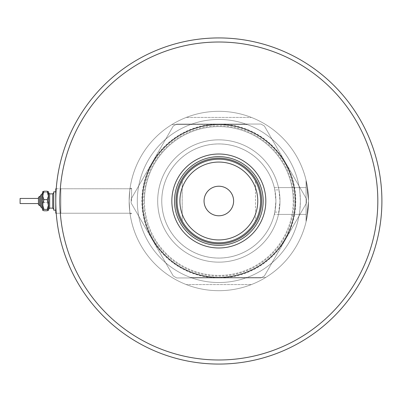 <?xml version="1.0" encoding="UTF-8"?>
<svg xmlns="http://www.w3.org/2000/svg" width="402" height="402" viewBox="0 0 402 402"><rect width="100%" height="100%" fill="white"/><g stroke="black" fill="none" stroke-linecap="round" stroke-linejoin="round"><path stroke-width="0.3" stroke-dasharray="2.01 1.51" d="M299.259 187.588A81.531 81.531 0 0 0 212.105 119.746A81.531 81.531 0 0 0 137.303 201A81.531 81.531 0 0 1 218.834 119.469A81.531 81.531 0 0 1 300.369 201C300.013 192.95 299.641 188.478 299.259 187.588L274.31 187.588A57.074 57.074 0 0 0 161.765 201A57.074 57.074 0 0 1 274.822 189.91L278.968 189.91L279.983 201A61.149 61.149 0 0 1 218.834 262.149A61.149 61.149 0 0 1 157.684 201A61.149 61.149 0 0 1 218.834 139.851A61.149 61.149 0 0 1 279.983 201L278.496 214.412L306.073 214.412L306.073 180.619L306.073 221.381L306.073 201L306.073 221.381L306.073 201L306.073 214.412L274.31 214.412L299.259 214.412A81.531 81.531 0 0 1 212.105 282.254A81.531 81.531 0 0 1 137.303 201A81.531 81.531 0 0 0 218.834 282.531A81.531 81.531 0 0 0 300.369 201A81.531 81.531 0 0 0 218.834 119.469A81.531 81.531 0 0 0 137.303 201A81.531 81.531 0 0 1 190.463 124.565L247.205 124.565A81.531 81.531 0 0 1 300.369 201C300.013 209.05 299.641 213.522 299.259 214.412M274.822 212.09L275.908 201A57.074 57.074 0 0 0 218.834 143.926A57.074 57.074 0 0 0 161.765 201A57.074 57.074 0 0 0 274.822 212.09L278.968 212.09A61.149 61.149 0 0 1 157.684 201A61.149 61.149 0 0 1 278.968 189.91L278.496 187.588L306.073 187.588L274.31 187.588C274.832 188.287 275.365 192.759 275.908 201L274.822 189.91M60.868 201L60.868 213.231L60.868 201M131.595 201L131.595 188.262L131.595 201M129.148 201C130.137 184.563 130.137 184.563 129.148 201C130.137 184.563 130.137 184.563 129.148 201C130.137 184.563 130.137 184.563 129.148 201C130.137 184.563 130.137 184.563 129.148 201C130.137 217.437 130.137 217.437 129.148 201C130.137 217.437 130.137 217.437 129.148 201C130.137 217.437 130.137 217.437 129.148 201C130.137 217.437 130.137 217.437 129.148 201A89.686 89.686 0 0 1 218.834 111.314A89.686 89.686 0 0 1 308.52 201L306.173 180.619L307.354 186.583L308.52 201L306.173 180.619L307.354 186.583L308.52 201A89.686 89.686 0 0 1 218.834 290.686A89.686 89.686 0 0 1 129.148 201A89.686 89.686 0 0 1 218.834 111.314A89.686 89.686 0 0 1 308.52 201A89.686 89.686 0 0 1 218.834 290.686A89.686 89.686 0 0 1 129.148 201M251.386 284.571A89.686 89.686 0 0 1 186.287 284.571A89.686 89.686 0 0 0 251.386 284.571L186.287 284.571L251.386 284.571M308.52 201L307.354 215.422L306.173 221.381L308.52 201L307.354 215.422L306.173 221.381L308.52 201A89.686 89.686 0 0 0 265.747 124.565A89.686 89.686 0 0 1 265.747 277.435L190.463 277.435A81.531 81.531 0 0 1 137.303 201A81.531 81.531 0 0 0 218.834 282.531A81.531 81.531 0 0 0 300.369 201A81.531 81.531 0 0 1 190.463 277.435L265.747 277.435A89.686 89.686 0 0 0 308.52 201M186.287 117.429A89.686 89.686 0 0 1 251.386 117.429A89.686 89.686 0 0 0 186.287 117.429L251.386 117.429L186.287 117.429M161.765 201A57.074 57.074 0 0 0 274.31 214.412L274.31 214.412C274.832 213.713 275.365 209.241 275.908 201A57.074 57.074 0 0 0 218.834 143.926A57.074 57.074 0 0 0 161.765 201A57.074 57.074 0 0 0 218.834 258.074A57.074 57.074 0 0 0 275.908 201A57.074 57.074 0 0 1 218.834 258.074A57.074 57.074 0 0 1 161.765 201M218.834 139.851A61.149 61.149 0 0 0 157.684 201A61.149 61.149 0 0 0 218.834 262.149A61.149 61.149 0 0 0 279.983 201A61.149 61.149 0 0 0 218.834 139.851A61.149 61.149 0 0 0 157.684 201A61.149 61.149 0 0 0 218.834 262.149A61.149 61.149 0 0 0 279.983 201A61.149 61.149 0 0 0 218.834 139.851M218.834 111.314A89.686 89.686 0 0 0 129.148 201A89.686 89.686 0 0 0 218.834 290.686A89.686 89.686 0 0 0 308.52 201A89.686 89.686 0 0 0 218.834 111.314A89.686 89.686 0 0 0 129.148 201A89.686 89.686 0 0 0 218.834 290.686A89.686 89.686 0 0 0 308.52 201A89.686 89.686 0 0 0 218.834 111.314M173.267 275.968L131.127 202.975L131.127 199.025L173.267 126.032L176.694 124.052L260.978 124.052L264.4 126.032L306.545 199.025L306.545 202.975L264.4 275.968L260.978 277.948L176.694 277.948L173.267 275.968L131.127 202.975L131.127 199.025L173.267 126.032L176.694 124.052L260.978 124.052L264.4 126.032L306.545 199.025L306.545 202.975L264.4 275.968L260.978 277.948L176.694 277.948L173.267 275.968M285.47 239.471A76.948 76.948 0 0 1 152.197 239.471A76.948 76.948 0 0 1 218.834 124.052A76.948 76.948 0 0 1 285.47 239.471M261.642 201A42.803 42.803 0 0 0 218.834 158.197A42.803 42.803 0 0 0 176.031 201A42.803 42.803 0 0 0 218.834 243.803A42.803 42.803 0 0 0 261.642 201A42.803 42.803 0 0 0 218.834 158.197A42.803 42.803 0 0 0 176.031 201A42.803 42.803 0 0 0 218.834 243.803A42.803 42.803 0 0 0 261.642 201A42.803 42.803 0 0 0 218.834 158.197A42.803 42.803 0 0 0 176.031 201A42.803 42.803 0 0 0 218.834 243.803A42.803 42.803 0 0 0 261.642 201M263.169 201A44.336 44.336 0 0 0 218.834 156.664A44.336 44.336 0 0 0 174.503 201A44.336 44.336 0 0 0 218.834 245.336A44.336 44.336 0 0 0 263.169 201M293.988 201A75.154 75.154 0 0 1 218.834 276.154A75.154 75.154 0 0 1 143.68 201A75.154 75.154 0 0 1 218.834 125.846A75.154 75.154 0 0 1 293.988 201M142.398 201A76.435 76.435 0 0 0 218.834 277.435A76.435 76.435 0 0 0 295.274 201A76.435 76.435 0 0 0 218.834 124.565A76.435 76.435 0 0 0 142.398 201A76.435 76.435 0 0 0 218.834 277.435A76.435 76.435 0 0 0 295.274 201A76.435 76.435 0 0 0 218.834 124.565A76.435 76.435 0 0 0 142.398 201A76.435 76.435 0 0 0 218.834 277.435A76.435 76.435 0 0 0 295.274 201A76.435 76.435 0 0 0 218.834 124.565A76.435 76.435 0 0 0 142.398 201A76.435 76.435 0 0 1 218.834 124.565L247.205 124.565A81.531 81.531 0 0 0 190.463 124.565L171.92 124.565A89.686 89.686 0 0 0 171.92 277.435A89.686 89.686 0 0 1 171.92 124.565L218.834 124.565A76.435 76.435 0 0 1 295.274 201A76.435 76.435 0 0 1 218.834 277.435A76.435 76.435 0 0 1 142.398 201M144.439 201A74.4 74.4 0 0 1 218.834 126.6A74.4 74.4 0 0 1 293.234 201A74.4 74.4 0 0 0 218.834 126.6A74.4 74.4 0 0 0 144.439 201A74.4 74.4 0 0 0 218.834 275.4A74.4 74.4 0 0 0 293.234 201A74.4 74.4 0 0 1 218.834 275.4A74.4 74.4 0 0 1 144.439 201M233.612 201A14.779 14.779 0 0 0 218.834 186.221A14.779 14.779 0 0 0 204.055 201A14.779 14.779 0 0 0 218.834 215.779A14.779 14.779 0 0 0 233.612 201M177.051 201A41.783 41.783 0 0 0 255.481 221.075A41.783 41.783 0 0 0 218.834 159.217A41.783 41.783 0 0 0 182.191 180.925L182.191 221.075A41.783 41.783 0 0 1 182.191 180.925A41.783 41.783 0 0 0 177.051 201M255.481 221.075A41.783 41.783 0 0 0 255.481 180.925L255.481 221.075L255.481 180.925M182.191 180.925L182.191 221.075M55.772 201L55.772 201A163.066 163.066 0 0 0 218.834 364.066A163.066 163.066 0 0 0 381.9 201M38.446 199.633L38.446 204.568L38.446 199.633M42.522 193.357L41.501 194.377L41.501 207.623L41.501 194.377L41.501 207.623L42.522 208.643L42.522 193.357L42.522 203.93M41.501 194.377L40.481 195.397L40.481 202.759M38.446 198.452L20.1 198.452L20.1 203.548L20.1 198.452L20.1 203.548L38.446 203.548M53.732 197.874L53.732 209.156L53.732 197.874M48.637 204.126L48.637 192.844L48.637 204.126M55.772 191.829L53.732 191.829L53.732 210.171L53.732 191.829L53.732 210.171L55.772 210.171L55.772 191.829L55.772 210.171M56.23 188.769L60.868 188.769L55.772 188.769L55.772 213.231L55.772 188.769L55.772 213.231L60.868 213.231L60.868 188.769L60.868 213.231L60.868 188.769L60.868 213.231L131.595 213.231L56.23 213.231M42.602 191.749L43.939 192.593L42.522 197.488L43.939 202.377L42.522 206.583L43.939 210.784L42.522 210.095L43.939 209.407L42.522 204.512L43.939 199.623L42.522 195.417L42.522 191.829L42.522 210.171L42.522 195.417L43.939 191.216L47.215 191.216L48.637 195.417L47.215 199.623L48.637 204.512L48.637 191.829L48.557 210.251M43.939 209.407L47.215 209.407L48.637 204.512L48.637 210.095L47.215 210.784L48.637 206.583L47.215 202.377L48.637 197.488L47.215 192.593L48.557 191.749L48.637 210.171M47.215 209.407L48.637 210.095M48.637 191.829L47.215 192.593L43.939 192.593L42.522 197.488L43.939 202.377L47.215 202.377L48.637 197.488L47.215 192.593L43.939 192.593L42.522 191.905L42.522 210.095M43.939 199.623L47.215 199.623M43.939 210.784L47.215 210.784L48.637 206.583L47.215 202.377L43.939 202.377L42.522 206.583L43.939 210.784M377.825 201A158.986 158.986 0 0 1 218.834 359.986A158.986 158.986 0 0 1 59.848 201A158.986 158.986 0 0 1 218.834 42.014A158.986 158.986 0 0 1 377.825 201M39.466 202.759L39.466 196.412L39.466 202.759M52.712 203.734L52.712 193.864L52.712 203.734M49.657 193.864L52.712 193.864L52.712 208.135L49.652 208.135L49.657 193.864L49.657 208.135L49.657 193.864L48.637 192.844M40.481 205.588L39.466 205.588L39.466 196.412L40.481 196.412M131.595 188.262L130.057 188.262L131.595 188.262M131.595 213.738L130.057 213.738L131.595 213.738M60.868 188.769L131.595 188.769L60.868 188.769"/><path stroke-width="0.6" d="M171.85 201A46.984 46.984 0 0 1 218.834 154.016A46.984 46.984 0 0 1 265.817 201A46.984 46.984 0 0 1 218.834 247.984A46.984 46.984 0 0 1 171.85 201M263.169 201A44.336 44.336 0 0 0 218.834 156.664A44.336 44.336 0 0 0 174.503 201A44.336 44.336 0 0 0 218.834 245.336A44.336 44.336 0 0 0 263.169 201M179.905 201A38.934 38.934 0 0 0 218.834 239.934A38.934 38.934 0 0 0 257.767 201A38.934 38.934 0 0 0 218.834 162.066A38.934 38.934 0 0 0 179.905 201M260.622 201A41.783 41.783 0 0 1 218.834 242.783A41.783 41.783 0 0 1 177.051 201A41.783 41.783 0 0 1 218.834 159.217A41.783 41.783 0 0 1 260.622 201M233.612 201A14.779 14.779 0 0 0 218.834 186.221A14.779 14.779 0 0 0 204.055 201A14.779 14.779 0 0 0 218.834 215.779A14.779 14.779 0 0 0 233.612 201M261.642 201A42.803 42.803 0 0 1 218.834 243.803A42.803 42.803 0 0 1 176.031 201A42.803 42.803 0 0 1 218.834 158.197A42.803 42.803 0 0 1 261.642 201M381.9 201A163.066 163.066 0 0 1 218.834 364.066A163.066 163.066 0 0 1 55.772 201A163.066 163.066 0 0 1 218.834 37.934A163.066 163.066 0 0 1 381.9 201A163.066 163.066 0 0 0 218.834 37.934A163.066 163.066 0 0 0 55.772 201L55.772 188.769L56.23 188.769M295.274 201A76.435 76.435 0 0 0 218.834 124.565A76.435 76.435 0 0 0 142.398 201A76.435 76.435 0 0 0 218.834 277.435A76.435 76.435 0 0 0 295.274 201M42.522 210.095L43.939 209.407L47.215 209.407L48.637 204.512L48.637 195.417L47.215 199.623L48.637 204.512L48.637 210.095L47.215 210.784L43.939 210.784L42.522 210.095L42.522 195.417L43.939 191.216L47.215 191.216L48.637 191.905L47.215 191.216L48.637 195.417L48.637 191.829M43.939 191.216L42.522 191.905L43.939 191.216M40.481 196.412L40.481 195.397L40.481 196.412L39.466 196.412L39.466 205.588L38.446 204.568L38.446 197.432L38.446 204.568L39.466 205.588L40.481 205.588L40.481 206.603L40.481 195.397L41.501 194.377L41.501 207.623L40.481 206.603L42.522 208.643L42.522 203.93M38.446 203.548L20.1 203.548L20.1 198.452L38.446 198.452M40.481 205.588L40.481 202.759M55.772 210.171L53.732 210.171L53.732 191.829L55.772 191.829M56.23 213.231L55.772 213.231L55.772 201M47.215 209.407L48.637 210.095M43.939 209.407L42.522 204.512L43.939 199.623L42.522 195.417L42.602 191.749M43.939 199.623L47.215 199.623M59.848 201A158.986 158.986 0 0 0 218.834 359.986A158.986 158.986 0 0 0 377.825 201A158.986 158.986 0 0 0 218.834 42.014A158.986 158.986 0 0 0 59.848 201M52.712 203.734L52.712 193.864L53.732 192.844L52.712 193.864L49.657 193.864L49.652 208.135L52.712 208.135L52.712 203.734M49.491 208.146L49.049 208.331M52.712 208.135L53.732 209.156L52.712 208.135M39.466 196.412L38.446 197.432L39.466 196.412M41.501 194.377L42.522 193.357M49.657 193.864L48.637 192.844M49.657 208.135L48.637 209.156"/></g></svg>
